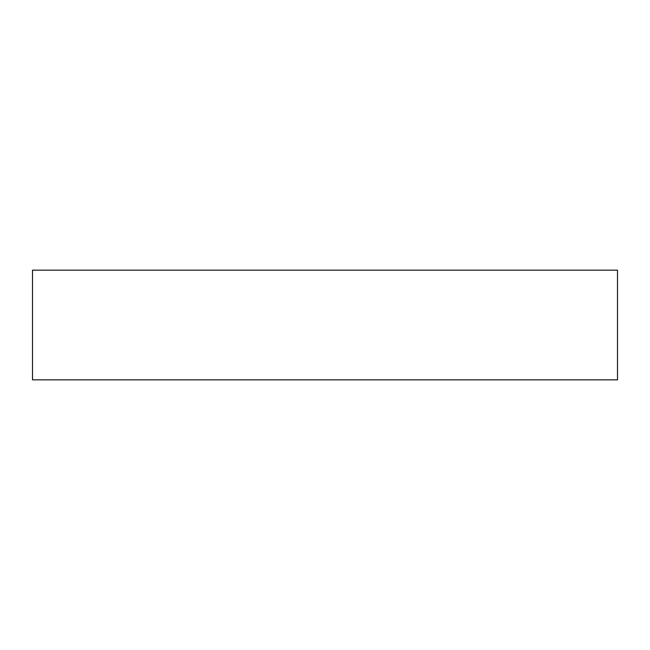 <?xml version="1.0" encoding="UTF-8"?>
<svg xmlns="http://www.w3.org/2000/svg" width="650" height="650" viewBox="0 0 650 650"><rect width="100%" height="100%" fill="white"/><g stroke="black" fill="none" stroke-linecap="round" stroke-linejoin="round"><path stroke-width="0.97" d="M32.5 270.156L32.5 379.844L617.5 379.844L617.5 270.156L32.5 270.156"/></g></svg>
